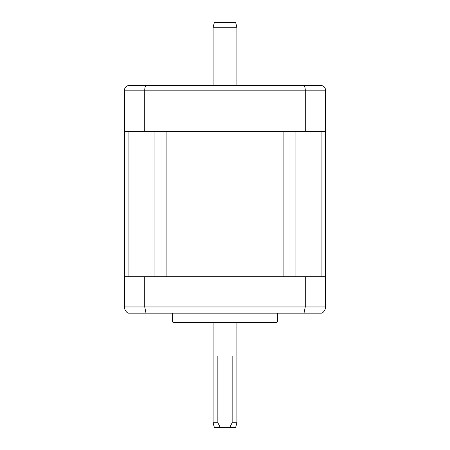 <?xml version="1.0" encoding="UTF-8"?>
<svg xmlns="http://www.w3.org/2000/svg" width="450" height="450" viewBox="0 0 450 450"><rect width="100%" height="100%" fill="white"/><g stroke="black" fill="none" stroke-linecap="round" stroke-linejoin="round"><path stroke-width="0.67" d="M283.899 131.372L166.101 131.372L166.101 276.699L283.899 276.699L283.899 131.372M124.464 276.699L124.464 131.372L325.536 131.372L325.536 306.951C325.479 309.6 324.287 311.664 321.952 313.149L128.047 313.149C125.713 311.664 124.521 309.6 124.464 306.951L124.464 276.699L325.536 276.699M325.536 306.951L305.269 306.951L305.269 276.699M277.414 322.037A4.764 4.764 90 0 1 275.029 322.678L174.971 322.678A4.764 4.764 -90 0 1 172.586 322.037L172.586 313.149L158.912 313.149L291.088 313.149L277.414 313.149L277.414 322.037L172.586 322.037M304.003 313.149L305.269 306.951L144.731 306.951L145.997 313.149M124.464 306.951L144.731 306.951L144.731 276.699M236.914 27.264L213.086 27.264L214.363 22.5L235.637 22.5L236.914 27.264L236.914 85.157M236.914 322.678L236.914 422.736L232.149 422.736L232.149 356.029L217.851 356.029L217.851 422.736L213.086 422.736L213.086 322.678M213.086 27.264L213.086 85.157M232.149 422.736L229.719 427.5L235.637 427.5L236.914 422.736M217.851 422.736L220.281 427.5L214.363 427.5L213.086 422.736M220.281 427.5L229.719 427.5M283.185 85.393L276.576 85.393M264.189 85.393L185.811 85.393M124.464 131.372L124.464 90.157C124.678 87.334 126.27 85.748 129.229 85.393L320.771 85.393C323.73 85.748 325.322 87.334 325.536 90.157L325.536 131.372M173.424 85.393L166.815 85.393M129.229 85.393C126.27 85.748 124.678 87.334 124.464 90.157L144.731 90.157L144.731 131.372M146.419 85.393C145.367 85.748 144.804 87.334 144.731 90.157L305.269 90.157L305.269 131.372M320.771 85.393C323.73 85.748 325.322 87.334 325.536 90.157L305.269 90.157C305.196 87.334 304.633 85.748 303.581 85.393M128.076 276.699L128.076 131.372M154.935 276.699L154.935 131.372M295.065 276.699L295.065 131.372M321.924 276.699L321.924 131.372"/></g></svg>
